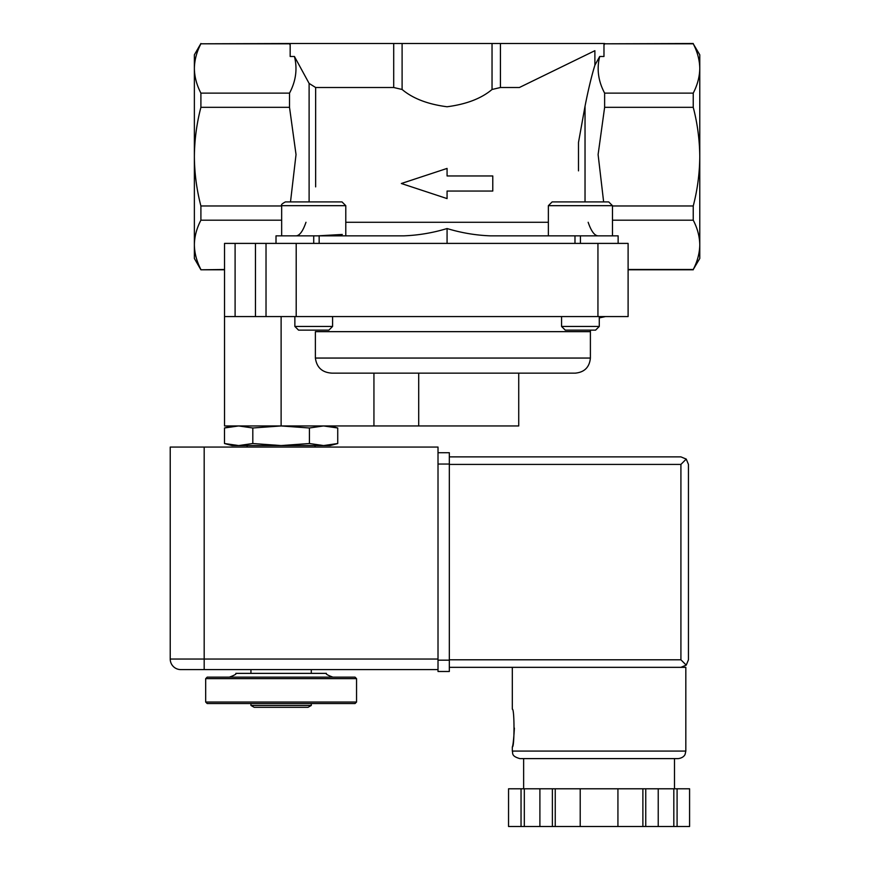 <?xml version="1.0" encoding="UTF-8"?>
<svg xmlns="http://www.w3.org/2000/svg" width="870" height="870" viewBox="0 0 870 870"><rect width="100%" height="100%" fill="white"/><g stroke="black" fill="none" stroke-linecap="round" stroke-linejoin="round"><path stroke-width="1.3" d="M285.436 201.905L342.008 201.905L345.781 205.679L281.662 205.679C280.836 204.896 282.097 203.634 285.436 201.905M552.135 201.905L608.706 201.905L612.48 205.679L548.361 205.679L552.135 201.905M317.713 235.857L342.323 234.454M618.135 243.404L618.135 235.857L490.506 235.857C475.76 235.302 461.285 232.866 447.071 228.538C432.858 232.866 418.383 235.302 403.626 235.857L276.007 235.857L276.007 243.404M298.464 235.759L296.659 235.857M295.833 235.857C299.487 235.868 302.869 231.344 305.979 222.274M588.153 222.274C591.263 231.333 594.645 235.857 598.299 235.857M595.678 235.759L597.472 235.857M224.503 443.526L232.083 445.56L238.652 445.56L224.503 443.526L224.503 427.986L238.652 425.952L252.811 427.986L281.119 425.952L309.426 427.986L323.575 425.952L337.734 427.986L323.575 425.952M281.119 445.56L252.811 443.526L238.652 445.56L330.143 445.56L337.734 443.526L323.575 445.56L309.426 443.526L281.119 445.56M311.286 705.45L250.941 705.45L254.181 707.31L308.056 707.31L311.286 705.45L311.286 703.547M205.679 702.036L207.19 703.547L355.036 703.547L356.548 702.036L356.548 678.654L205.679 678.654L205.679 702.036L356.548 702.036M205.679 678.654L207.19 677.143L355.036 677.143L356.548 678.654M229.332 677.143C234.465 675.272 236.651 674.011 235.868 673.369L326.37 673.369C325.587 674.011 327.762 675.272 332.905 677.143M337.734 443.526L337.734 427.986L330.143 425.952M232.986 426.3L224.503 427.986L232.083 425.952M252.811 443.526L252.811 427.986M309.426 443.526L309.426 427.986M401.353 183.505L447.071 198.588L447.071 191.052L492.779 191.052L492.779 175.958L447.071 175.958L447.071 168.421L401.353 183.505M402.103 43.5L492.039 43.5L492.039 89.479C481.349 98.495 466.363 104.248 447.06 106.76C427.79 104.259 412.804 98.495 402.103 89.479L393.708 87.511L315.647 87.511L309.111 83.422L294.441 56.485L290.167 56.485L290.167 43.5L402.103 43.5L402.103 89.479M492.039 43.5L500.435 43.5L500.435 87.511L492.039 89.479M693.238 93.123C697.446 84.988 699.632 76.777 699.774 68.458L699.774 54.81L693.238 43.794C697.457 51.917 699.643 60.139 699.774 68.458L699.774 156.654C699.621 173.456 697.446 189.888 693.238 205.972L693.238 220.186C697.457 228.299 699.643 236.52 699.774 244.84C699.632 253.159 697.446 261.381 693.238 269.504L699.774 258.488L699.774 156.654C699.621 139.852 697.446 123.409 693.238 107.325L693.238 93.123L604.628 93.123C598.223 81.095 596.581 68.882 599.702 56.485L594.884 65.217L594.884 50.688L519.379 87.511L500.435 87.511M693.238 43.794L604.628 43.794L693.238 43.5M603.976 45.131L604.628 43.794M500.435 43.5L603.976 43.5L603.976 56.485L599.702 56.485M594.884 50.688L519.379 87.511M578.496 142.441L578.496 170.857L578.496 142.441L585.031 106.205C588.305 89.588 591.589 75.929 594.884 65.217M290.167 45.131L289.514 43.5L200.905 43.794C196.674 51.917 194.499 60.139 194.369 68.458L194.369 54.81L200.905 43.5M289.514 43.794L200.905 43.794M200.905 107.325C196.696 123.409 194.521 139.852 194.369 156.654L194.369 68.458C194.51 76.777 196.685 84.988 200.905 93.123L200.905 107.325L289.514 107.325L289.514 93.123L200.905 93.123M693.238 107.325L604.628 107.325L604.628 93.123M603.639 201.905L598.103 154.566L604.628 107.325M693.238 205.972L612.48 205.972M224.536 269.798L200.905 269.798L194.369 258.488L194.369 156.654C194.521 173.456 196.696 189.888 200.905 205.972L281.662 205.972M290.504 201.905L296.028 154.566L289.514 107.325M289.514 93.123C295.92 81.095 297.562 68.882 294.441 56.485M693.238 220.186L612.48 220.186M628.107 269.504L693.238 269.504C697.457 261.381 699.643 253.17 699.774 244.84M281.662 220.186L200.905 220.186C196.674 228.299 194.499 236.52 194.369 244.84C194.51 253.159 196.685 261.381 200.905 269.504C196.674 261.381 194.499 253.17 194.369 244.84M200.905 220.186L200.905 205.972M319.159 235.857L319.159 243.404M447.071 243.404L447.071 228.538M574.983 243.404L574.983 235.857M200.905 269.798L224.536 269.504M235.096 243.404L224.536 243.404L224.536 316.571L235.096 316.571L235.096 243.404L628.107 243.404L628.107 316.571L266.024 316.571L266.024 243.404M266.024 316.571L235.096 316.571M315.386 331.655L315.386 358.059L315.386 331.655L590.393 331.655L590.469 330.143M590.393 331.655L590.393 358.059L315.386 358.059C316.713 367.542 322.248 372.577 331.992 373.143L575.309 373.143L418.709 373.143L418.709 425.952L224.536 425.952L224.536 316.571M518.727 373.143L518.727 425.952L418.709 425.952M332.579 326.446L294.865 326.446L298.562 330.143L328.882 330.143L332.579 326.446L332.579 316.571M599.278 326.446L561.563 326.446L565.261 330.143L595.58 330.143L599.278 326.446L599.278 316.571M438.012 659.036L438.012 447.071L204.178 447.071L204.178 659.036L438.012 659.036L438.012 669.596L180.786 669.596L341.464 669.596M204.178 447.071L170.226 447.071L170.226 659.036A10.56 10.56 0 0 0 180.786 669.596A10.56 10.56 0 0 1 170.226 659.036L204.178 659.036L204.178 669.596M514.398 728.059C513.692 739.511 513.006 745.797 512.321 746.917L512.321 751.071L685.821 751.071L685.821 667.333L449.333 667.333M512.321 746.917C514.562 748.026 514.562 708.082 512.321 709.202L512.321 667.333M642.886 826.5L642.886 788.785L689.573 788.785L689.573 826.5L508.548 826.5L508.558 788.785L508.548 826.5M645.747 788.785L645.747 826.5M642.886 788.785L552.385 788.785L552.385 826.5M555.245 788.785L555.245 826.5M552.385 788.785L508.558 788.785M680.916 667.333L686.245 665.126L688.453 659.797L688.453 464.417L686.245 459.088L680.916 456.88L449.333 456.88L680.916 456.88M686.245 665.126L680.916 659.797L680.916 464.417L686.245 459.088M685.821 751.071L685.168 754.116C685.19 754.007 684.353 757.748 678.274 758.607L519.858 758.607C510.886 756.073 513.159 753.17 512.321 751.071M617.928 788.785L617.928 826.5M580.214 788.785L580.214 826.5M539.9 788.785L539.9 826.5M524.316 788.785L524.316 826.5M521.043 788.785L521.043 826.5M658.231 788.785L658.231 826.5M673.826 788.785L673.826 826.5M677.088 788.785L677.088 826.5M438.012 452.726L449.333 452.726L449.333 671.488L438.012 671.488L438.012 660.167L449.333 660.167M345.781 222.274L548.361 222.274M393.708 43.5L393.708 87.511M315.647 186.876L315.647 87.511M585.031 201.905L585.031 106.205M309.111 201.905L309.111 83.422M313.722 243.404L313.722 235.857M580.42 243.404L580.42 235.857M255.465 316.571L255.465 243.404M296.202 316.571L296.202 243.404M597.94 316.571L597.94 243.404M373.937 425.952L373.937 373.143M281.119 425.952L281.119 316.571M680.916 464.417L449.333 464.417M680.916 659.797L449.333 659.797M438.012 464.047L449.333 464.047M250.941 705.45L250.941 703.547M311.286 673.369L311.286 669.596M250.941 673.369L250.941 669.596M315.06 447.071L315.06 445.56M247.167 447.071L247.167 445.56M603.976 44.631L604.628 43.5M290.167 44.631L289.514 43.5M693.238 269.798L628.107 269.798M599.278 317.909L605.476 316.571M590.393 358.059C589.501 367.216 584.466 372.251 575.309 373.143M294.865 326.446L294.865 316.571M345.781 235.857L345.781 205.679M281.662 235.857L281.662 205.679M561.563 326.446L561.563 316.571M612.48 235.857L612.48 205.679M548.361 235.857L548.361 205.679M689.584 788.785L689.584 826.5M523.631 758.607L523.631 788.785M674.5 758.607L674.5 788.785"/></g></svg>
